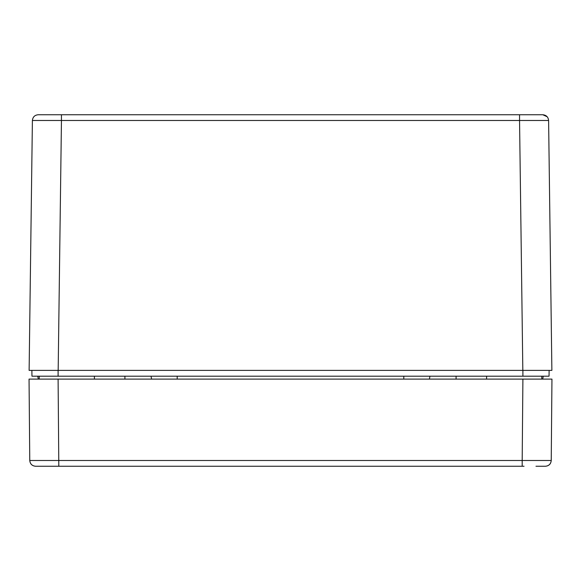 <?xml version="1.0" encoding="UTF-8"?>
<svg xmlns="http://www.w3.org/2000/svg" width="581" height="581" viewBox="0 0 581 581"><rect width="100%" height="100%" fill="white"/><g stroke="black" fill="none" stroke-linecap="round" stroke-linejoin="round"><path stroke-width="0.87" d="M522.9 376.197L522.9 370.387L549.118 370.387L549.045 376.197L31.955 376.197L31.882 370.387L58.1 370.387L58.1 376.197M37.765 376.197L38.281 379.102L34.86 379.102L39.217 379.102L39.217 376.197M543.235 376.197L542.719 379.102M429.424 379.102L429.94 376.197M151.06 376.197L151.576 379.102M58.173 370.387L29.123 370.387L32.398 120.485C32.783 116.999 34.715 115.082 38.208 114.747L61.448 114.747L38.208 114.747C34.715 115.082 32.783 116.999 32.398 120.485L61.448 120.485L61.448 114.747L542.792 114.747L519.552 114.747L519.552 120.485L61.448 120.485L58.173 370.387L522.827 370.387L519.552 120.485L548.602 120.485C548.217 116.999 546.285 115.089 542.792 114.747L547.2 116.774L542.792 114.747M548.602 120.485L551.877 370.387L522.827 370.387M545.152 379.102L541.782 379.102L545.152 379.102M35.623 466.252L35.572 466.252C32.071 465.911 30.132 463.994 29.762 460.493C30.154 463.972 32.086 465.889 35.572 466.252C32.071 465.911 30.132 463.994 29.762 460.493L29.05 379.102L551.95 379.102L551.674 411.057M551.289 454.632L551.238 460.493C550.868 463.994 548.929 465.911 545.428 466.252C548.914 465.889 550.846 463.972 551.238 460.493C550.868 463.994 548.929 465.911 545.428 466.252L535.972 466.252M551.95 379.102L551.238 460.493L522.188 460.493L522.188 466.252L524.047 466.252M29.762 460.493L522.188 460.493L522.9 379.102M58.1 379.102L58.812 466.252L35.572 466.252L522.188 466.252M550.447 463.369L549.808 464.27M542.93 466.252L539.284 466.252M456.085 376.197L456.085 379.102M403.795 376.197L403.795 379.102M177.205 376.197L177.205 379.102M124.915 379.102L124.915 376.197M94.412 379.102L94.412 376.197M486.587 376.197L486.587 379.102M541.782 376.197L541.782 379.102"/></g></svg>
